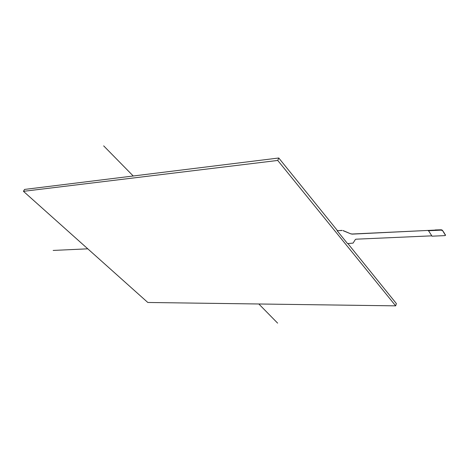 <?xml version="1.0" encoding="UTF-8"?>
<svg xmlns="http://www.w3.org/2000/svg" width="469" height="469" viewBox="0 0 469 469"><rect width="100%" height="100%" fill="white"/><g stroke="black" fill="none" stroke-linecap="round" stroke-linejoin="round"><path stroke-width="0.7" d="M342.065 230.49L337.152 230.742L342.106 230.373M343.132 230.572L351.005 233.937L343.091 230.684M351.005 233.937L352.072 234.019L351.041 233.826M352.072 234.019L435.267 230.086M431.779 235.843L356.047 239.19L355.396 239.46L353.057 243.118L347.535 243.587L337.152 230.742M352.031 234.137L428.326 230.408L432.025 236.183L444.993 235.614L445.38 235.151L442.326 230.197L441.335 229.787L435.179 229.957M441.335 229.787L441.223 230.138L442.22 230.549M444.067 232.73L442.326 230.197M445.403 235.186L444.079 232.73M441.223 230.138L428.215 230.771M278.774 158L24.546 189.429L278.774 158L337.434 230.619L278.774 158L277.736 160.445L23.45 191.329L147.811 302.476L395.666 305.852L277.736 160.445M396.381 303.59L347.892 243.569L396.381 303.59L395.666 305.852M24.546 189.429L23.45 191.329M103.667 145.865L133.231 175.992M258.829 303.988L277.619 323.135M87.773 248.822L53.167 250.44M445.486 234.799L445.38 235.151M445.544 235.028L445.439 235.379"/></g></svg>
